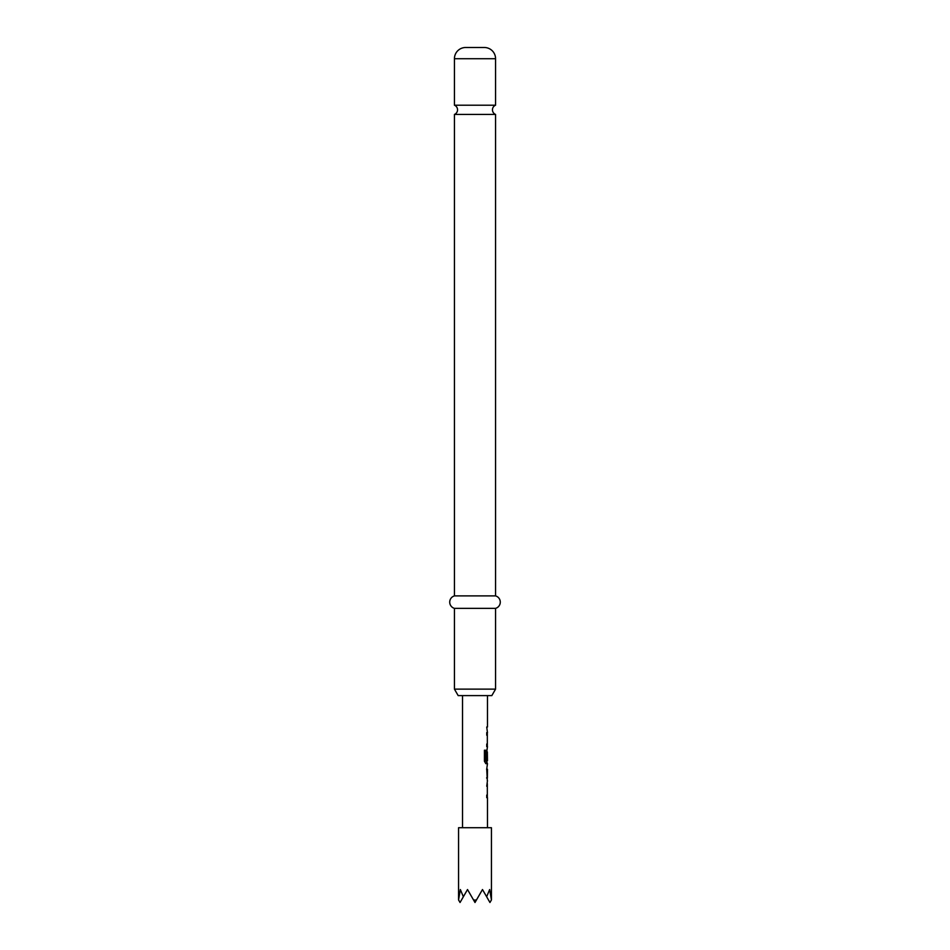 <?xml version="1.0" encoding="UTF-8"?>
<svg xmlns="http://www.w3.org/2000/svg" width="950" height="950" viewBox="0 0 950 950"><rect width="100%" height="100%" fill="white"/><g stroke="black" fill="none" stroke-linecap="round" stroke-linejoin="round"><path stroke-width="1.43" d="M454.433 105.201A4.987 4.987 0 0 1 454.433 114.439L495.567 114.439A4.987 4.987 0 0 1 495.567 105.201L454.433 105.201L454.433 58.722A11.222 11.222 0 0 1 465.654 47.5L484.346 47.5L465.654 47.5M487.326 746.641L487.326 732.592M487.469 695.602L487.469 727.011L486.733 727.011L487.469 732.592L486.733 732.592L486.733 735.217M486.614 752.115L487.35 752.115L487.35 759.561L486.733 759.561L486.733 752.056L487.469 746.641L486.733 746.641L486.733 744.028M487.35 752.115L487.469 760.748L485.996 760.748L485.913 750.215L484.417 750.215L484.417 761.211L485.83 763.658L487.469 763.658L486.733 769.061L487.326 780.674M487.326 763.658L486.733 761.211L486.032 761.211M487.469 769.239L487.374 778.05L487.469 769.239M487.326 797.679L487.326 783.631M487.469 780.674L486.733 786.256M487.469 827.723L487.469 797.679L486.733 797.679L486.733 795.067M484.346 47.5A11.222 11.222 0 0 1 495.567 58.722L495.567 105.201M491.827 695.602L458.173 695.602L454.433 689.13L495.567 689.13L491.827 695.602M495.567 114.439L495.567 595.899A6.472 6.472 0 0 1 495.567 608.356L454.433 608.356L454.433 689.13M495.567 608.356L495.567 689.13M495.567 595.899L454.433 595.899A6.472 6.472 0 0 0 454.433 608.356M454.433 114.439L454.433 595.899M491.447 899.911L489.654 889.544L486.637 896.741L482.481 889.544L476.437 900.018L473.563 900.018L467.519 889.544L463.363 896.741L460.346 889.544L458.553 899.911L458.553 827.723L491.447 827.723L491.447 899.911M486.637 896.741L489.951 902.5L491.387 900.018M458.613 900.018L460.049 902.5L463.363 896.741M473.563 900.018L475 902.5L476.437 900.018M486.637 778.05L487.374 778.05M486.614 777.872L487.35 777.872M486.614 769.417L487.35 769.417M486.637 769.239L487.374 769.239M486.637 751.937L487.374 751.937M485.913 760.582L485.331 760.748L485.996 760.748M485.26 760.582L485.26 750.215M495.567 58.722L454.433 58.722M462.531 695.602L462.531 827.723M486.721 760.748L486.721 763.658"/></g></svg>
